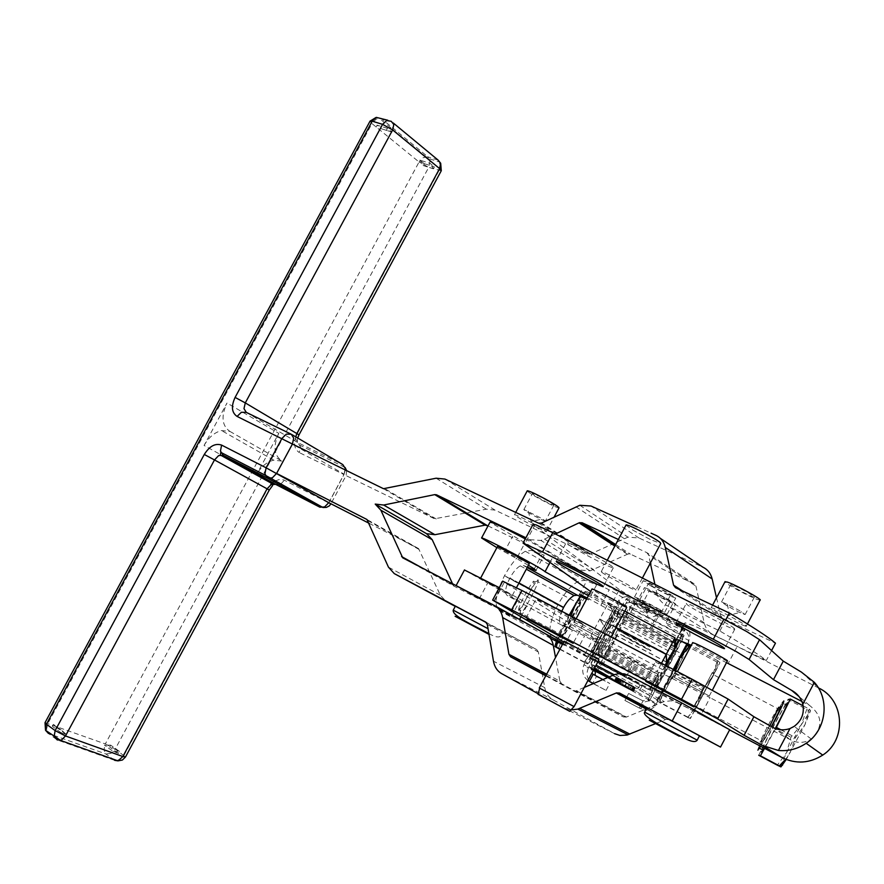 <?xml version="1.0" encoding="UTF-8"?>
<svg xmlns="http://www.w3.org/2000/svg" width="884" height="884" viewBox="0 0 884 884"><rect width="100%" height="100%" fill="white"/><g stroke="black" fill="none" stroke-linecap="round" stroke-linejoin="round"><path stroke-width="0.66" stroke-dasharray="4.42 3.31" d="M328.771 502.676L344.075 474.2L292.427 444.044M708.88 695.763L674.238 677.464L708.88 695.763M727.731 661.177L725.355 660.315C717.476 656.978 692.912 643.707 692.68 642.679M743.753 625.563L746.206 626.281C749.323 626.469 722.029 611.474 713.532 608.336L711.233 607.684C713.222 610.048 722.117 615.142 737.93 622.988L743.753 625.563M760.052 600.137L757.533 599.529C749.389 596.733 724.891 583.385 724.968 581.783M727.223 605.96L721.521 601.993L727.322 604.258L739.488 610.601L745.124 614.546C742.262 613.85 736.295 610.988 727.223 605.96M736.405 588.656C745.455 593.694 751.444 596.523 754.35 597.12L748.77 593.076C739.632 587.993 733.632 585.153 730.759 584.578L736.405 588.656M699.487 735.775L646.977 707.764M532.201 522.985C522.245 517.692 516.355 514.919 514.51 514.665C514.632 515.438 519.339 518.367 528.632 523.45L546.29 531.77C546.257 531.041 541.561 528.113 532.201 522.985M559.031 507.902C557.042 507.736 551.13 505.04 541.273 499.791C532.754 495.117 528.057 492.156 527.207 490.896M490.731 584.401L512.278 595.518L497.836 587.341L480.421 578.456L490.731 584.401M529.295 563.627L511.77 555.03L497.438 546.61M545.34 521.041C544.212 521.527 522.223 509.67 523.925 509.482L542.577 518.886L545.34 521.041M553.837 505.129L553.87 505.118C555.738 504.863 533.45 492.83 532.455 493.559L532.433 493.559C530.665 493.869 552.633 505.747 553.837 505.129M486.454 622.645L455.37 606.159M649.839 650.491L650.746 650.812C653.143 651.431 625.541 636.557 620.513 634.535L649.839 650.491M620.59 634.369C625.618 636.392 653.232 651.265 650.823 650.657L635.585 643.121L620.59 634.369M666.282 619.507L667.221 619.761C669.796 620.06 642.226 605.131 637.044 603.418L644.944 608.767L666.282 619.507M645.298 587.882C650.569 589.44 678.105 604.391 675.453 604.247L674.492 604.026C668.934 602.291 641.972 587.65 644.425 587.694L645.298 587.882M648.06 610.159L641.22 605.894L645.431 607.662L662.171 617.076L648.06 610.159M656.248 594.733L670.415 601.562L663.652 597.219L649.464 590.379L656.248 594.733M596.567 661.696L642.016 686.05L596.567 661.696M642.259 642.348L617.198 629.552L633.806 639.077L649.784 646.955L642.259 642.348M624.922 634.049L617.275 629.386L642.348 642.182L649.873 646.79L624.922 634.049M659.718 609.485C646.801 602.336 638.392 598.159 634.513 596.965L642.005 601.894C654.779 608.966 663.144 613.109 667.089 614.347L659.718 609.485M650.591 585.749L643.165 580.678C647.11 581.76 655.541 585.882 668.437 593.065L675.73 598.07C671.718 596.954 663.343 592.844 650.591 585.749M660.05 610.921C654.436 608.568 638.215 599.65 639.806 599.783L658.602 609.275L661.784 611.529L660.05 610.921M668.68 594.689L670.437 595.241C672.171 595.33 655.74 586.247 650.149 584.037L648.458 583.506C646.812 583.473 663.011 592.435 668.68 594.689M621.938 673.564L640.624 683.94L603.441 664.448L591.705 657.829L598.269 661.066M626.712 607.551C625.739 608.059 597.087 593.031 592.645 589.694L591.937 589.087M574.191 624.358L608.214 642.348L574.191 624.358M625.96 525.162L633.132 530.301L650.237 539.472L660.735 543.549M601.86 572.368C606.214 575.893 634.878 590.866 635.95 590.169L635.43 589.462C631.43 586.103 602.092 570.777 601.253 571.594L601.86 572.368M598.965 659.762L564.18 641.22M539.306 687.962L574.081 706.559M569.694 711.277L538.168 694.36M661.895 692.437L682.337 653.895L661.895 692.437M664.713 691.586L683.21 656.701L664.713 691.586M715.355 671.354L694.89 709.996L715.355 671.354M712.526 672.216L694.017 707.167L712.526 672.216M716.979 661.994L711.951 677.387L719.93 662.724L713.123 675.973L717.852 660.779L719.93 662.724L716.979 661.994L689.233 647.331L686.901 645.276L657.32 701.078L673.586 669.586M703.222 688.614L713.123 675.973L690.316 718.648L697.343 704.979L687.641 717.41L690.316 718.648L687.962 717.211L698.106 704.327L703.222 688.614L674.713 673.486L664.646 686.536L659.729 702.172L657.32 701.078L659.906 702.636L664.79 687.675L674.536 675.453L679.376 660.149L689.233 647.331M592.125 655.331C592.578 657.099 610.247 624.458 612.28 618.104L612.524 616.966C612.446 614.734 596.844 643.121 593.031 652.458L592.125 655.331M591.263 652.525C591.65 654.105 606.568 626.734 609.242 619.562L609.717 617.828C609.617 615.828 595.529 641.464 592.081 649.917L591.263 652.525M579.915 599.728L579.108 602.822C575.517 612.38 560.279 639.784 559.539 637.994L559.627 636.9C561.075 630.657 579.418 597.065 579.915 599.728M580.777 602.512L580.026 605.308C576.777 613.938 562.975 638.778 562.334 637.132L562.677 635.353C565.053 628.027 580.368 600.258 580.777 602.512M580.081 596.38C582.644 592.457 584.114 590.711 584.479 591.164L578.346 606.656L587.694 593.694L584.479 591.164L586.191 591.23L614.093 605.971L617.076 608.391L615.098 608.17L610.513 623.684L617.076 608.391C616.59 608.015 613.85 612.159 608.877 620.8L593.915 648.944L587.562 663.917C588.247 663.906 591.053 659.63 595.949 651.077L610.513 623.684L601.098 636.491L595.949 651.077L585.838 663.188L587.562 663.917L584.302 661.994L593.915 648.944L598.545 633.099L608.877 620.8L614.093 605.971M556.39 641.342L560.876 631.386L557.351 641.817M519.803 614.513L520.378 611.43C523.416 602.358 537.428 577.672 538.212 579.992L538.002 581.86C536.013 589.363 520.919 616.479 519.803 614.513M656.701 685.575L655.862 686.879L656.591 685.233L600.556 655.442L600.048 657.188L601.098 656.016L656.746 685.73L675.332 650.469L654.867 688.448C653.32 691.664 653.939 690.758 656.746 685.73L657.144 687.034L675.984 651.762L676.702 650.149L674.779 649.132M780.959 766.881L781.964 762.837L786.683 752.472L801.335 724.703L810.562 710.592L805.015 724.604L809.302 709.079L810.562 710.592L806.76 709.421L801.335 724.703L790.959 737.212L786.683 752.472L777.334 765.19M787.379 702.835L785.788 704.802L782.263 702.935C776.185 711.885 756.008 750.892 757.864 750.129M785.788 704.802C779.732 713.631 759.798 752.173 761.389 751.997M518.521 610.291C519.549 612.082 533.417 586.81 534.013 582.081L533.98 581.296C533.295 579.374 521.538 600.048 518.996 607.684L518.521 610.291M672.094 673.807L661.895 692.194L682.315 654.16L672.094 673.807M684.028 635.32L680.934 641.353L687.763 644.955C690.36 638.082 688.769 632.723 682.978 628.911C672.127 622.458 667.254 619.021 668.37 618.59C669.619 618.469 674.691 620.446 683.564 624.524C689.675 628.093 691.399 633.397 688.735 640.425L681.542 636.624L684.713 630.844L665.961 623.132C664.867 623.518 669.752 626.922 680.636 633.342L684.028 635.32L682.57 639.53L666.978 669.641L649.773 700.106L676.702 650.149M680.934 641.353L676.779 649.353L677.188 644.646M673.232 669.398L654.414 704.769C649.862 709.554 644.812 710.648 639.265 708.029L643.044 700.901L648.403 699.089L649.508 700.603L648.679 698.57L648.403 699.089L655.596 702.924L656.337 704.239L649.508 700.603L644.182 702.062L640.557 708.891C645.961 711.443 650.845 710.471 655.199 705.962L687.763 644.955M688.017 643.773L688.735 640.425L687.144 643.386M679.597 640.204L681.542 636.624M665.972 665.619L656.237 684.061L656.591 685.233M603.109 637.22L612.811 617.397C614.258 612.656 610.49 618.546 601.518 635.043L591.805 654.9C590.457 659.475 594.225 653.585 603.109 637.22M674.249 648.856L622.966 621.728L622.491 620.645L602.844 657.851L601.352 656.282C598.346 661.177 597.496 661.95 598.788 658.613L608.557 638.767C617.518 622.259 621.242 616.358 619.739 621.065L609.982 640.856L601.098 656.016M595.374 671.111L613.783 640.999L622.966 621.728M595.142 671.63L588.368 668.017C585.683 674.702 587.153 679.818 592.766 683.376L596.38 676.569L609.761 683.476L602.789 679.531M600.556 655.442L598.678 653.464L619.684 614.258L622.491 620.645L629.452 606.523L632.778 608.093L635.132 603.673L633.607 598.192C645.232 605.12 650.436 608.778 649.232 609.153L635.132 603.673C630.281 601.529 625.728 602.457 621.496 606.457L588.368 668.017L583.959 664.746L600.137 633.143L618.955 600.026C623.529 596.136 628.413 595.529 633.607 598.192L631.154 602.8L627.507 600.678L619.684 614.258L619.076 612.877L607.142 630.513L599.794 619.043L608.501 602.678L624.811 611.131M587.937 680.503C582.821 676.404 581.495 671.144 583.959 664.746L593.639 669.774M665.232 665.232L656.083 683.586L597.916 652.668L598.678 653.464L591.352 668.017L590.225 667.155L591.064 664.116L599.186 645.464L596.645 642.469L563.274 624.911L572.456 630.204L564.412 645.331L562.533 644.314M525.284 538.931C541.13 547.539 550.555 553.141 553.561 555.716L578.821 569.804L534.013 548.124L544.201 555.097L542.002 554.478L534.301 568.92M488.034 525.892L534.013 548.124L490.012 522.201M528.411 565.285L516.587 558.577L524.93 542.953M545.229 633.662L455.956 585.893L491.537 605.496L499.891 589.849L519.615 601.197L517.538 600.335L509.383 615.64L499.217 610.612C493.747 605.595 495.493 593.993 504.444 575.816L504.521 575.672C511.284 563.428 518.223 555.296 525.328 551.273L531.361 550.378L542.002 554.478M491.537 605.496L454.299 586.302L402.717 557.826M509.383 615.64L500.731 610.479L545.804 633.983M496.874 547.66L504.377 551.826L512.742 536.168M587.23 597.927L626.999 619.375C645.375 629.541 660.204 637.176 671.475 642.292L674.757 643.353C675.973 642.812 645.055 625.629 625.684 616.115L588.413 595.706M626.999 619.375L635.043 604.247L609.164 589.838L587.628 579.186L596.601 584.854L585.219 580.324L578.909 581.009C571.572 584.821 564.556 592.777 557.87 604.877L557.793 605.021C548.997 623.032 547.561 634.657 553.495 639.905M625.684 616.115L633.961 600.534C654.392 610.38 686.525 628.513 682.779 628.049L679.575 627.021C668.227 622.06 653.375 614.468 635.043 604.247M479.25 598.855L487.625 583.175L464.454 569.992M562.699 644.005L649.806 690.205L600.49 663.508L608.866 647.751C628.082 657.563 659.155 674.514 658.16 674.636L657.641 672.238L658.812 672.205L667.884 676.216L710.062 697.697L701.001 714.813L729.598 729.908M602.534 665.398L610.667 650.105L596.645 642.469L594.468 639.917L608.866 647.751M656.083 683.586L648.679 698.57L658.691 677.067L658.16 674.636L610.667 650.105M629.452 606.523L630.06 608.38L629.165 611.33L614.203 641.651C604.115 660.447 598.159 670.514 596.324 671.84M734.405 628.48C730.151 624.281 687.973 602.347 686.304 603.452L686.813 604.358C691.774 608.877 732.626 630.126 734.759 629.275L734.405 628.48M703.476 686.901C698.769 683.542 656.679 661.32 655.475 661.564L656.127 662.193C661.53 665.906 702.294 687.409 703.962 687.432L703.476 686.901M612.535 566.71C606.855 561.893 567.429 541.295 566.279 542.533L567.241 543.748C573.55 548.853 611.75 568.799 613.319 567.793L612.535 566.71M582.247 623.629C576.147 619.585 536.787 598.766 536.058 599.197L537.185 600.114C543.903 604.468 582.037 624.623 583.186 624.424L582.247 623.629M674.901 639.718L650.547 627.806L610.822 605.606L619.341 589.584L634.568 598.866L660.282 612.623C674.26 619.728 682.426 623.43 684.757 623.728L685.023 622.789L694.526 625.982L737.201 646.436L728.162 663.508M701.001 714.813L626.226 676.746L584.888 654.37L593.507 638.16L504.311 582.302L494.233 601.197M533.074 524.322L534.533 525.704L524.466 544.555M593.507 638.16L633.441 660.016L624.933 676.061M563.771 641.983L584.888 654.37M801.921 701.465L809.512 705.377C822.706 715.819 823.302 727.035 811.28 739.024C804.749 743.057 798.042 743.433 791.158 740.151L710.062 697.697M801.379 672.083L818.672 688.006L737.201 646.436M626.226 676.746L634.745 660.702L633.441 660.016M610.822 605.606L590.645 591.518M619.341 589.584L534.533 525.704M502.72 581.186L504.311 582.302M634.745 660.702L657.641 672.238L657.387 671.022L590.91 635.74L594.468 639.917L527.969 603.717L520.952 616.866M726.858 662.834L691.299 645.287M609.617 604.976L608.501 602.678M597.916 652.668L607.065 630.657L599.706 619.209L616.004 627.706M624.491 686.559L631.552 690.349L624.491 686.559L626.303 683.144L619.419 679.52L633.364 686.945L626.303 683.144M613.032 611.662L615.01 615.717L626.767 598.413L627.507 600.678M684.713 630.844L684.978 629.121L678.735 639.883M616.093 627.541L599.794 619.043M590.91 635.74L599.706 619.209M661.497 663.276L657.387 671.022M632.204 690.327L629.717 688.979L632.204 690.327L634.049 686.857L631.618 685.564L629.773 689.034M617.109 682.371L632.436 690.559L614.888 681.133L617.109 682.371L618.944 678.912L634.215 687.045L632.38 690.503M615.441 681.63L632.657 690.78L615.441 681.63L617.22 678.161L615.397 681.586M631.596 690.415L615.883 682.006L633.264 691.266L631.596 690.415L633.397 687.023L617.684 678.603L633.397 687.023M621.308 685.078L633.375 691.509L617.993 683.255L621.474 685.144L623.098 681.708L618.071 678.967L623.253 681.774L621.474 685.144M614.358 680.691L631.961 690.084L614.358 680.691L616.17 677.155L614.314 680.658M631.618 685.564L633.994 686.791L632.148 690.271M631.563 685.498L629.717 688.979M634.215 687.045L616.734 677.663L618.778 678.757L616.944 682.227M616.734 677.663L614.888 681.133M617.143 678.05L615.319 681.498M619.176 679.144L617.352 682.581M619.01 678.978L617.176 682.426M634.259 687.1L632.436 690.559M617.22 678.161L634.48 687.354L617.264 678.205M621.706 680.625L619.883 684.039M623.739 681.708L621.927 685.133M621.087 680.249L619.275 683.675M634.524 687.398L632.701 690.824M634.48 687.354L632.657 690.78M619.419 679.52L617.607 682.923L619.419 679.52M619.783 679.884L617.993 683.255L619.783 679.884M633.11 687.012L622.623 681.354L633.11 687.012L631.32 690.382M633.717 687.376L631.927 690.736M635.165 688.139L633.375 691.509M634.944 687.885L633.143 691.277M632.933 686.824L631.143 690.205M616.17 677.155L633.817 686.581L616.214 677.199M620.745 679.674L618.888 683.166M622.822 680.779L620.966 684.271M620.115 679.288L618.259 682.779M633.817 686.581L631.961 690.084M633.773 686.536L631.916 690.028M713.576 634.977L766.306 660.481C759.5 654.922 744.019 645.099 719.852 630.999L666.171 605.197L713.576 634.977C708.692 632.491 705.565 628.402 704.183 622.701L695.918 586.147L694.084 583.771L650.425 563.451M538.301 693.807L564.102 708.018L570.92 709.974M584.247 687.432L576.014 690.923L573.506 690.813L545.76 675.829M615.131 545.505L628.137 553.948L590.081 570.854L579.164 569.97L525.892 537.77M529.77 539.638L540.875 540.433L544.5 539.096L593.639 569.605M555.373 533.991L544.5 539.096M694.084 583.771L646.756 552.588L618.347 539.472M646.756 552.588L648.613 555.008L695.918 586.147M704.183 622.701L656.69 592.623L654.922 584.379M650.348 563.097L648.613 555.008M656.69 592.623C658.05 598.49 661.21 602.678 666.171 605.197M719.852 630.999L725.598 620.148M637.165 526.886L651.077 533.174M246.304 412.386L298.03 442.729L342.804 464.586L345.213 468.741L343.975 474.597L434.563 518.786L486.355 509.184L495.04 510.123L587.639 554.069L590.534 553.97L627.983 537.152L638.944 537.98L702.89 567.174M650.204 563.351L630.358 554.113L628.137 553.948M716.504 597.75L720.637 615.629L722.526 618.071L775.456 643.187M376.374 504.753L375.214 504.09M771.555 650.547L766.306 660.481M628.867 675.442L677.708 702.669L671.155 700.802L664.105 701.576L626.469 717.034L576.434 690.769M729.687 729.742L677.708 702.669M455.249 606.391L536.743 649.607L538.334 651.961L544.743 687.63C545.826 693.2 548.533 697.233 552.887 699.752L614.557 733.643L564.102 708.018M546.644 674.161L559.87 681.122L555.528 657.486M573.307 690.713L623.408 716.957L545.992 675.387M656.602 723.2L665.961 719.388L668.724 719.609L699.432 735.897M623.408 716.957L626.469 717.034M559.87 681.122L561.517 683.531M369.225 523.361L418.596 548.61L440.342 595.208L446.144 601.562M422.464 568.103L453.138 585.042L452.531 583.738M453.138 585.042L454.299 586.302M609.706 604.822L611.341 608.181M579.164 569.97L633.961 600.534M527.428 567.119L523.328 565.428L520.278 565.848C516.742 567.848 513.284 571.904 509.902 578.025L509.814 578.18C505.328 587.319 504.477 593.109 507.25 595.54L517.538 600.335M499.272 587.65L527.969 603.717M549.892 562.6L553.561 555.716M600.49 663.508L563.075 643.309M572.456 630.204L561.428 624.999C558.832 623.176 558.953 618.601 561.782 611.275M562.5 644.381L564.412 645.331M596.601 584.854L588.556 599.96L586.7 598.921M586.589 599.131L588.556 599.96M499.891 589.849L487.625 583.175M504.377 551.826L516.587 558.577M611.253 608.336L612.955 611.805M624.17 606.347L617.021 602.568L619.739 609.032L626.513 612.612M593.197 683.619L606.07 690.415L593.363 683.542M593.153 674.293L595.076 675.343M593.363 670.282L591.098 668.558L591.805 673.21M632.778 608.093L646.845 613.662C648.027 613.319 642.79 609.695 631.154 602.8M639.265 708.029L624.922 700.448L639.265 708.029M643.044 700.901L628.635 693.454L643.044 700.901M681.111 629.154L683.564 624.524L682.978 628.911L680.636 633.342M764.229 748.184L775.301 728.482M760.649 746.295L771.61 726.747M780.837 729.775L795.489 737.543L805.015 724.604L786.23 759.478M803.136 705.819L809.302 709.079M785.71 759.279L789.953 753.146L795.489 737.543M775.666 728.615L764.561 748.361M758.737 755.279L772.517 727.433L788.141 699.587L806.76 709.421M772.517 727.433L790.959 737.212M587.694 593.694L615.098 608.17M558.467 648.602L563.804 633.983L573.948 622.093L601.098 636.491M573.948 622.093L578.346 606.656L563.804 633.983C558.81 642.469 555.87 646.657 554.986 646.558L554.909 646.469M570.876 616.015L570.401 618.17L598.545 633.099M586.191 591.23L580.689 596.645M559.859 649.342L585.838 663.188M560.014 649.055L584.302 661.994M570.401 618.17L560.876 631.386L569.197 615.142M717.852 660.779L690.691 646.425M675.288 670.47L674.713 673.486M702.029 690.039L697.343 704.979L711.951 677.387L702.029 690.039L674.536 675.453M687.962 717.211L659.729 702.172M687.641 717.41L659.906 702.636M113.185 751.477L119.484 751.433L118.434 753.367L113.185 751.477L104.434 745.168L109.671 747.068L110.71 745.146L104.434 745.168M119.484 751.433L110.71 745.146M118.434 753.367L109.671 747.068M204.082 445.459C208.701 437.359 214.525 432.398 221.553 430.563L229.895 431.403C221.862 425.734 220.901 416.276 227 403.016L204.082 445.459L256.581 474.52L278.78 433.337L227 403.016M278.78 433.337C272.902 446.21 273.974 455.47 282.007 461.105L273.72 460.177C266.78 461.89 261.067 466.664 256.581 474.52M229.895 431.403L282.007 461.105M419.845 160.103L423.138 165.518L424.154 163.628L419.845 160.103L430.121 163.385L434.42 166.921L433.392 168.822L430.121 163.385M424.154 163.628L434.42 166.921M423.138 165.518L433.392 168.822M391.977 132.07L381.645 128.876L377.092 125.152L387.424 128.346L391.977 132.07L381.645 128.876M377.092 125.152L376.043 127.097M386.374 130.302L387.424 128.346M62.167 730.748L66.632 734.737L61.084 732.737L62.167 730.748L53.427 724.361L52.355 726.35L57.902 728.35L66.632 734.737M61.084 732.737L52.355 726.35M57.902 728.35L53.427 724.361M275.167 480.951L279.344 479.493L283.841 479.968L328.76 502.919L324.583 507.107L319.897 507.195M275.841 484.454L280.294 484.299M114.677 760.339L105.936 753.997L48.487 733.499L57.206 739.919L114.677 760.339L119.716 759.699L123.981 755.367L267.421 489.095L270.769 484.421M110.964 753.378L105.936 753.997L103.958 749.754L105.329 743.941L115.218 749.068L110.964 753.378M291.797 434.53L290.593 433.889M295.742 436.851L295.687 439.028L300.472 446.829L299.3 452.575C293.897 448.84 293.145 442.674 297.057 434.066L438.961 170.656L440.232 164.744L438.099 160.092L427.812 156.833L429.956 161.474L428.707 167.352L419.06 161.993L423.138 157.683L427.812 156.833L380.871 118.147L376.131 119.086L371.965 123.572L370.042 121.13M441.282 170.734L428.707 167.352L115.218 749.068L125.517 756.947M45.04 722.637L105.329 743.941L419.06 161.993L371.965 123.572L48.023 723.178L46.565 729.145L48.487 733.499M393.325 123.042L391.225 121.307L387.844 120.268M679.321 736.261L649.265 720.195M644.668 712.128L697.266 740.195M488.996 634.392L455.116 616.281M453.26 610.159L488.045 628.701M607.595 677.476L621.01 684.636C645.121 697.564 631.154 690.492 608.258 678.194L650.027 700.459M624.413 681.354L593.352 665.055L624.413 681.354M608.535 677.078L629.154 688.393L608.093 677.266M593.772 669.519C590.589 667.751 590.611 667.696 593.86 669.365M596.081 665.188L614.17 674.724M769.865 725.808L760.152 742.339C758.792 743.002 773.257 715.034 777.589 708.636L778.705 707.233M780.285 707.189C776.749 711.664 759.257 745.201 760.837 744.505L771.356 726.615L762.859 741.599L694.879 705.642M657.144 687.034L603.441 658.469M684.846 623.419L676.437 639.254M658.801 672.514L650.105 688.901M658.967 611.949L650.547 627.806M772.307 727.123L791.158 740.151M809.512 705.377L799.125 696.647M651.862 628.48L660.282 612.623M666.58 662.193L607.065 630.657M662.934 669.829L604.07 638.602M657.84 679.906L599.363 648.834M683.818 636.745L630.06 608.38M648.37 698.139L590.225 667.155M651.817 690.89L593.031 659.597M656.9 680.824L597.728 649.375M658.691 677.067L599.186 645.464M670.359 655.84L611.474 624.656M666.569 662.005L607.142 630.513M675.498 646.613L616.988 615.684M677.266 643.618L619.076 612.877M681.476 634.966L622.645 603.905M684.978 629.121L626.767 598.413M674.768 643.309L617.143 612.855M674.536 647.187L615.01 615.717M635.077 687.862L633.264 691.266L635.066 687.862M626.248 683.089L624.436 686.503M626.469 683.321L624.668 686.713M633.364 686.945L631.552 690.349L633.353 686.945M617.684 678.603L615.883 682.006L617.695 678.603M626.513 683.376L624.723 686.769M620.69 680.238L618.888 683.63M622.623 681.354L620.822 684.735L622.612 681.321M628.822 684.713L627.032 688.095M629.795 685.211L627.994 688.581M618.071 678.967L616.281 682.337L618.071 678.967M495.04 510.123L444.917 479.062M538.566 523.173L587.639 554.069M627.397 554.202L614.833 546.069M575.86 506.731L624.115 538.511M590.534 553.97L541.505 523.052M638.944 537.98L590.987 506.013M655.917 535.361L660.337 538.356M615.64 544.555L630.358 554.113M682.647 591.031L720.637 615.629M722.526 618.071L675.486 587.661M436.11 478.211L486.355 509.184M436.232 518.985L385.17 488.863M383.479 488.697L434.563 518.786M536.743 649.607L485.747 622.104M544.743 687.63L493.471 661.21M487.349 624.513L538.334 651.961M494.565 605.595L495.195 605.949M501.637 673.619L552.887 699.752M612.8 675.254L661.961 702.338M665.575 719.532L646.259 709.123M646.933 707.841L668.724 719.609M440.342 595.208L388.452 567.141M368.064 520.731L419.712 549.826M418.596 548.61L367.114 519.593M509.814 578.18L518.886 583.142M518.963 582.987L509.902 578.025M585.219 580.324L531.361 550.378M504.521 575.672L557.87 604.877M523.328 565.428L527.196 567.561M557.793 605.021L504.444 575.816M499.217 610.612L550.389 638.226M561.428 624.999L507.25 595.54M600.987 605.197L609.164 589.838M576.456 651.32L584.633 635.939M344.075 474.2L345.335 469.99M346.65 470.631L346.108 475.526L330.848 503.924L328.76 502.919L343.975 474.597L299.3 452.575M299.013 434.862L297.057 434.066M272.626 482.686L273.952 481.692M269.288 490.034L267.421 489.095M280.758 484.067L284.416 480.233M297.709 438.022C296.792 442.575 297.588 444.995 300.096 445.293L345.08 467.459M709.233 696.117L712.427 690.084M746.206 626.281L747.433 623.96M727.322 604.258L729.576 615.341L741.588 611.839M754.35 597.12L745.124 614.546M514.51 514.665L515.715 512.411M480.421 578.456L480.741 577.871M553.87 505.118L545.373 521.03M667.221 619.761L675.453 604.247M645.431 607.662L648.348 617.772L659.442 615.142M670.415 601.562L662.171 617.076M642.016 686.05L639.961 689.94C636.745 692.338 637.044 692.227 621.817 684.514C605.706 677.243 596.214 670.757 593.352 665.055L595.418 661.177M634.513 596.965L643.165 580.678M670.437 595.241L661.784 611.529M594.413 668.304L592.39 666.801L589.54 661.906L591.705 657.829M611.065 636.977L608.214 642.348M642.403 578.037L635.95 590.169M650.237 539.472L633.132 530.301M665.221 690.492L662.436 691.233M695.122 705.189L696.128 707.819M609.507 618.844L612.28 618.104M580.026 605.308L579.108 602.822M556.688 640.635L556.765 641.53M562.677 635.353L519.969 612.645M665.453 690.006L656.569 685.277M600.534 655.486L591.716 650.79M780.34 707.156L777.589 708.636L711.664 673.752M534.013 582.081L538.234 580.921M661.895 692.194L654.867 688.448M612.811 617.397L619.739 621.065M676.039 622.811L686.304 603.452M645.176 680.956L655.475 661.564M556.213 561.406L566.279 542.533M525.98 618.115L536.058 599.197M676.293 639.254L685.023 622.789M650.071 688.691L658.812 672.205M811.28 739.024L794.152 726.383M658.79 672.669L650.127 689.001M583.186 624.424L573.152 643.276M613.319 567.793L603.374 586.49M703.962 687.432L693.719 706.769M734.759 629.275L724.615 648.436M684.757 623.728L676.514 639.265M665.254 665.177L606.148 633.839M656.713 682.172L598.346 651.154M675.984 651.762L673.951 650.679M673.398 650.392L622.458 623.441M682.57 639.53L629.165 611.33M649.618 695.299L591.064 664.116M658.039 678.547L598.744 647.055M590.081 570.854L540.875 540.433M589.783 554.235L540.743 523.328M579.816 505.294L627.983 537.152M626.06 717.178L576.014 690.923M614.999 674.448L664.105 701.576M646.403 708.835L665.961 719.388M525.328 551.273L578.909 581.009M520.278 565.848L526.334 569.186M649.806 690.205L658.061 674.658M676.801 639.309L682.779 628.049M555.152 640.171L563.274 624.911M579.517 594.424L587.628 579.186M511.405 616.579L519.615 601.197M536.08 570.324L544.201 555.097M618.955 600.026L621.496 606.457M606.07 690.415L609.761 683.476M598.788 658.613L591.805 654.9M649.232 609.153L646.845 613.662M654.414 704.769L655.199 705.962M648.005 699.741L649.11 701.189M624.922 700.448L626.093 698.25M626.778 696.946L628.635 693.454M668.37 618.59L665.961 623.132M675.332 650.469L682.315 654.16M518.996 607.684L520.378 611.43M808.352 713.178L807.987 709.885M682.459 658.304L609.242 619.562M580.401 604.291L538.002 581.86M587.661 662.934L586.81 663.442M615.22 613.728L614.833 609.849M562.423 636.149L559.627 636.9M592.081 649.917L593.031 652.458M659.342 696.846L659.829 701.542M686.338 646.558L687.398 645.928M717.83 666.481L717.355 662.127M691.122 717.255L689.597 718.162M711.885 673.354L714.637 672.614M682.172 658.867L681.188 656.293M607.275 560.268L601.253 571.594M576.136 618.756L573.473 623.773M609.164 676.812C624.9 686.47 634.668 690.216 638.458 688.028L640.624 683.94M639.806 599.783L648.458 583.506M644.668 601.838L647.276 612.269L658.602 609.275M667.089 614.347L675.73 598.07M641.22 605.894L649.464 590.379M636.182 603.197L644.425 587.694M488.863 633.574C495.25 637.209 499.327 637.916 501.084 635.695L503.217 631.695M523.925 509.482L532.433 493.559M528.168 511.118L531.207 521.726L542.577 518.886M512.278 595.518L516.466 587.661M546.29 531.77L554.158 517.041M721.521 601.993L730.759 584.578M711.233 607.684L712.592 605.131M674.238 677.464L677.376 671.564M440.707 163.474L439.558 162.048L429.281 158.788L425.878 156.689L378.916 118.036L375.855 117.572M273.72 460.177L221.553 430.563"/><path stroke-width="1.33" d="M637.165 526.886L590.987 506.013L579.816 505.294L541.505 523.052L538.566 523.173L444.917 479.062L436.11 478.211L383.479 488.697L292.427 444.044L293.72 438.121L291.256 434.21L286.328 434.143L281.963 438.409L266.117 467.802L221.597 445.094C215.287 442.994 209.519 446.111 204.281 454.475L55.151 730.604L46.421 724.206L372.219 121.174L382.573 124.357L235.1 397.413C231 406.331 231.663 412.662 237.078 416.419L292.427 444.044L276.604 473.426L366.948 519.505L388.452 567.141L394.264 573.606L485.747 622.104L487.349 624.513L493.471 661.21C494.51 666.934 497.239 671.078 501.637 673.619L538.301 693.807M692.68 642.679L694.979 643.342C701.984 646.281 724.891 658.536 727.433 660.713L712.427 690.084M724.968 581.783L727.444 582.103C736.063 584.987 763.312 600.059 760.052 600.137L747.433 623.96M650.049 709.333L699.487 735.775L697.178 740.151C695.476 742.847 690.006 741.543 680.746 736.25C663.983 727.631 641.408 715.775 644.668 712.117L646.977 707.752L650.049 709.333M527.207 490.896L527.273 490.775C529.184 490.896 535.118 493.603 545.063 498.896C554.412 504.046 559.064 507.04 559.031 507.902L554.158 517.041M497.438 546.61L515.029 555.152L529.295 563.627L516.466 587.661M488.045 628.701L453.249 610.148L455.382 606.148L486.454 622.645M598.269 661.066L621.938 673.564M591.937 589.087L591.993 588.976C592.744 588.346 622.06 603.728 626.159 606.91L626.712 607.551L611.065 636.977M642.403 578.037L660.735 543.549L660.304 542.677C656.558 538.853 627.176 523.659 626.071 524.974L625.96 525.162M598.302 659.298L598.965 659.762L574.07 706.603L539.284 687.995L564.202 641.187L598.302 659.298M538.168 694.36L569.672 711.311L574.07 706.603M686.901 645.276L689.586 645.85L679.641 658.26L686.901 645.276M557.351 641.817L556.423 647.143L554.986 646.558L559.859 649.342M554.909 646.469L556.39 641.342M764.561 748.361L760.384 755.787L758.737 755.279L777.334 765.19L780.87 766.881L779.334 765.875L785.71 759.279M771.61 726.747C779.887 710.968 783.953 702.382 783.832 700.957L782.263 702.935M761.389 751.997L764.229 748.184M687.144 643.386L673.232 669.398M624.811 611.131L675 637.806L666.282 654.248L666.658 662.05L679.597 640.204M677.188 644.646L665.972 665.619M595.396 671.188L595.076 675.343M534.301 568.92L533.848 569.76L536.013 570.456L533.66 568.5L528.411 565.285M588.413 595.706L545.041 571.716C542.002 568.213 482.388 536.533 481.57 537.98L496.874 547.66M676.591 623.629L676.039 622.811C677.542 621.993 719.698 644.027 724.106 647.95L724.504 648.646C722.526 649.21 681.708 627.872 676.591 623.629M645.895 681.498L693.686 706.846L645.895 681.498M557.229 562.522L556.213 561.406C557.218 560.434 596.634 581.108 602.446 585.672L603.286 586.656C601.86 587.396 563.683 567.384 557.229 562.522M527.162 618.922L573.119 643.331L527.162 618.922M773.489 679.652L791.688 690.415C797.357 693.487 801.059 698.106 802.816 704.25L814.374 682.36L801.379 672.083L783.279 661.144L773.489 679.652L749.079 659.475L759.544 639.696L783.279 661.144M744.096 735.278L762.605 745.499L778.417 750.472L789.998 728.549C783.887 730.637 777.986 730.162 772.307 727.123L753.897 716.725L744.096 735.278L717.642 718.913L728.129 699.089L692.117 679.255L521.936 590.49L502.72 581.186M691.299 645.287L676.293 639.254L676.105 640.038L674.901 639.718L675 637.806M563.771 641.983L492.62 600.114L511.648 609.783L521.936 590.49M759.544 639.696L746.66 631.507L723.885 619.286L713.3 639.265L736.085 651.475L749.079 659.475M590.645 591.518L523.063 543.096L542.5 551.936L552.776 532.676L536.058 524.886L533.074 524.322M692.117 679.255L681.509 699.266L717.642 718.913M789.998 728.549L794.152 726.383C801.655 720.758 804.539 713.377 802.816 704.25M814.374 682.36C830.186 699.741 826.175 730.195 806.175 743.278C797.733 748.947 788.473 751.345 778.417 750.472M729.598 729.908L781.975 757.555C795.931 764.251 809.512 763.433 822.739 755.091C847.016 739.698 844.408 699.841 818.672 688.006M726.858 662.834L801.921 701.465M552.776 532.676L723.885 619.286M542.5 551.936L713.3 639.265M681.509 699.266L511.648 609.783M728.129 699.089L753.897 716.725M616.004 627.706L666.193 654.414L666.58 662.193L665.232 665.232M678.735 639.883L674.536 647.187L674.967 639.74M666.282 654.248L616.093 627.541M666.193 654.414L661.497 663.276M593.639 669.774L595.374 671.111M595.717 671.376L607.595 677.476M570.92 709.974L577.816 709.101L616.314 692.979L619.529 693.034L672.194 720.957L681.73 702.935L729.687 729.742L720.515 747.079L672.194 720.957M584.247 687.432L614.999 674.448L619.131 673.619L624.203 673.84L628.867 675.442L681.73 702.935M545.76 675.829L510.598 656.823L508.941 654.348L502.642 617.562C501.582 611.949 498.885 607.96 494.565 605.595L402.717 557.826L380.871 510.212L375.214 504.09L383.656 505.029L434.917 534.698L485.161 525.14L488.034 525.892M485.161 525.14L434.729 494.62L383.656 505.029M434.729 494.62L436.486 494.797L486.896 525.339M525.892 537.77L436.486 494.797M614.833 546.069L579.042 522.864L555.373 533.991M579.042 522.864L582.07 522.731L615.64 544.555M618.347 539.472L582.07 522.731M654.922 584.379L650.348 563.097M725.598 620.148L729.366 613.032C753.433 627.309 768.793 637.364 775.456 643.187L771.555 650.547M651.077 533.174L655.917 535.361C660.779 537.671 663.906 541.704 665.276 547.45L673.564 585.153L675.486 587.661L729.366 613.032M660.337 538.356L702.89 567.174C707.675 569.462 710.769 573.407 712.173 578.998L716.504 597.75M434.917 534.698L426.574 533.693L376.374 504.753M394.264 573.606L455.249 606.391M555.528 657.486L553.296 645.364L502.642 617.562M495.195 605.949L545.229 633.662C549.505 636.005 552.202 639.894 553.296 645.364M614.557 733.643L620.015 735.466L626.999 735.079L656.602 723.2M699.432 735.897L720.515 747.079M452.531 583.738L432.232 539.715L380.871 510.212M426.574 533.693L432.232 539.715M490.012 522.201L490.101 522.035C493.592 522.676 505.328 528.312 525.284 538.931M561.782 611.275L563.605 607.441C566.953 601.385 570.445 597.418 574.103 595.529L577.296 595.208L586.589 599.131M519.582 619.452L520.952 616.866M464.454 569.992L499.272 587.65M545.041 571.716L549.892 562.6M563.075 643.309L545.804 633.983M550.389 638.226L562.5 644.381M562.533 644.314L555.152 640.171L562.699 644.005M586.7 598.921L579.517 594.424L587.23 597.927M533.848 569.76L527.428 567.119M593.363 683.542L589.374 681.398L593.197 683.619M602.789 679.531L593.153 674.293L589.374 681.398L587.937 680.503M591.805 673.21L593.153 674.293M673.586 669.586L679.641 658.26L675.288 670.47M775.301 728.482C783.522 712.791 787.545 704.25 787.379 702.835M757.864 750.129L760.649 746.295M786.23 759.478L780.959 766.881M760.384 755.787L779.334 765.875M788.141 699.587L790.34 699.056L803.136 705.819M790.34 699.056L776.351 727.399L780.837 729.775M776.351 727.399L775.666 728.615M580.689 596.645L575.827 603.308L570.876 616.015M556.423 647.143L560.014 649.055M569.197 615.142L580.081 596.38M690.691 646.425L689.586 645.85M221.597 445.094L220.447 451.05L223.155 455.282L267.576 478.156L264.913 473.89L266.117 467.802L328.771 502.676L369.225 523.361M276.604 473.426L272.316 477.857L267.576 478.156L319.897 507.195L275.62 484.344L271.134 484.62L267.09 488.786L122.854 756.549L65.482 735.963L61.449 740.107L57.206 739.919L54.145 736.317L55.151 730.604L65.482 735.963L214.492 459.934L269.288 490.034L125.517 756.947M204.281 454.475L214.492 459.934L218.624 455.614L223.155 455.282L275.841 484.454M319.897 507.195L324.583 506.952L328.771 502.676L330.859 503.913L329.268 505.913L326.373 507.405L322.98 507.526L265.222 475.205L220.779 452.354L220.282 454.984L272.769 484.012L272.581 485.559L269.3 490.034M114.677 760.339L118.014 760.87L122.854 756.549L125.517 756.958M235.1 397.413L245.288 402.905L392.64 129.948L382.573 124.357L386.684 120.533L391.225 121.307L393.8 124.489L392.64 129.948L439.591 168.579L440.674 163.253L438.099 160.092L393.325 123.042M290.593 433.889L246.304 412.386L243.984 408.629L245.288 402.905L299.013 434.851L297.709 438.022M237.078 416.419L241.387 412.264L246.304 412.386M299.013 434.862L441.238 170.822L439.591 168.579L296.902 433.447L295.742 436.851M345.335 469.99L345.29 468.432L342.804 464.586L291.797 434.53M48.487 733.499L45.526 730.283L46.421 724.206L45.04 722.637M387.844 120.268L376.33 117.384L372.219 121.174L370.076 121.075L45.018 722.681L45.526 730.283L60.554 740.438L118.014 760.87L122.412 760.03L125.484 757.013M649.265 720.195L679.321 736.261M697.266 740.195L644.668 712.117M488.863 633.574C475.161 625.971 452.188 616.225 453.205 610.258L453.26 610.159M608.093 677.266L593.772 669.519M593.86 669.365L608.535 677.078M614.17 674.724L596.081 665.188M778.705 707.233L769.865 725.808M780.34 707.156L780.804 706.681C780.892 707.797 777.743 714.438 771.356 726.615C777.765 714.405 780.937 707.73 780.859 706.57L780.285 707.189M799.125 696.647L791.699 690.415M781.975 757.555L762.605 745.499M676.359 644.149L674.768 643.309M673.564 585.153L682.647 591.031M712.173 578.998L665.276 547.45M508.941 654.348L546.644 674.161M545.992 675.387L510.598 656.823M646.259 709.123L616.314 692.979M579.738 708.393L629.883 734.129M619.529 693.034L646.933 707.841M401.546 556.544L422.464 568.103M518.886 583.142L563.528 607.584M563.605 607.441L518.963 582.987M527.196 567.561L577.296 595.208M593.363 670.282L595.142 671.63M687.763 644.955L688.017 643.773M455.116 616.281L488.996 634.392M370.042 121.13L375.855 117.572M270.769 484.421L272.626 482.686M273.952 481.692L275.167 480.951M515.715 512.411L527.273 490.775M480.741 577.871L497.482 546.544M538.135 694.492L539.627 688.216M556.765 641.53L556.975 643.674M533.196 524.113L523.063 543.096M822.739 755.091L806.175 743.278M492.62 600.114L502.775 581.097M676.514 639.265L676.216 639.839M673.951 650.679L673.398 650.392M579.805 522.588L615.131 545.505M628.005 734.803L577.816 709.101M616.712 692.835L646.403 708.835M526.334 569.186L574.103 595.529M456.111 585.595L464.498 569.915M674.768 643.143L676.801 639.309M481.57 537.98L490.101 522.035M626.093 698.25L626.778 696.946M759.444 748.184L763.014 750.085M782.583 765.113L780.318 766.461M626.071 524.974L607.275 560.268M591.993 588.976L576.136 618.756M609.164 676.812L594.413 668.304M712.592 605.131L725.09 581.561M677.376 671.564L692.747 642.546M346.65 470.631L345.08 467.459M441.282 170.734L440.707 163.474"/></g></svg>
